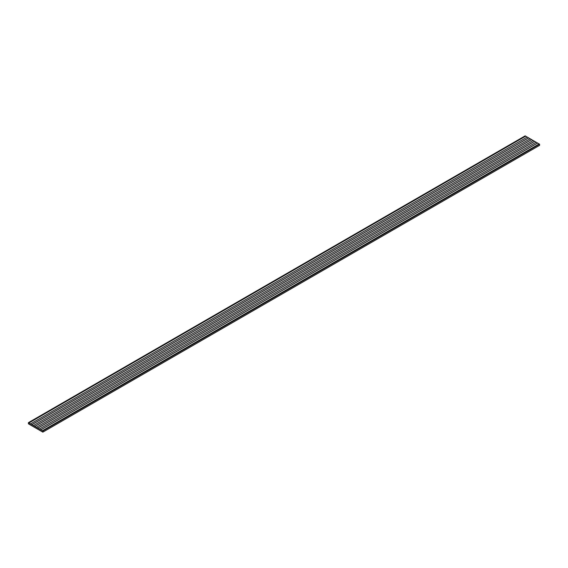 <?xml version="1.0" encoding="UTF-8"?>
<svg xmlns="http://www.w3.org/2000/svg" width="568" height="568" viewBox="0 0 568 568"><rect width="100%" height="100%" fill="white"/><g stroke="black" fill="none" stroke-linecap="round" stroke-linejoin="round"><path stroke-width="0.85" d="M530.129 138.805L527.218 137.044L30.452 423.92L28.4 422.656L28.4 423.806L42.841 432.141L42.841 430.998L30.452 423.842M533.111 140.523L530.192 138.762L33.434 425.567M536.093 142.241L533.174 140.488L36.416 427.285M539.067 143.967L536.156 142.206L39.398 429.01M42.841 432.141L539.6 145.344L539.6 144.194L539.139 143.924L42.373 430.729M527.147 137.08L525.159 135.858L28.4 422.656M528.602 137.846L31.843 424.651M528.602 137.925L31.843 424.722M531.584 139.565L34.825 426.369M531.584 139.643L34.825 426.447M534.566 141.29L37.807 428.087M534.566 141.361L37.807 428.165M537.548 143.008L40.782 429.813M537.548 143.086L40.782 429.884M539.6 144.194L42.841 430.998M525.627 136.128L28.861 422.926M525.627 136.199L28.861 423.004"/></g></svg>

